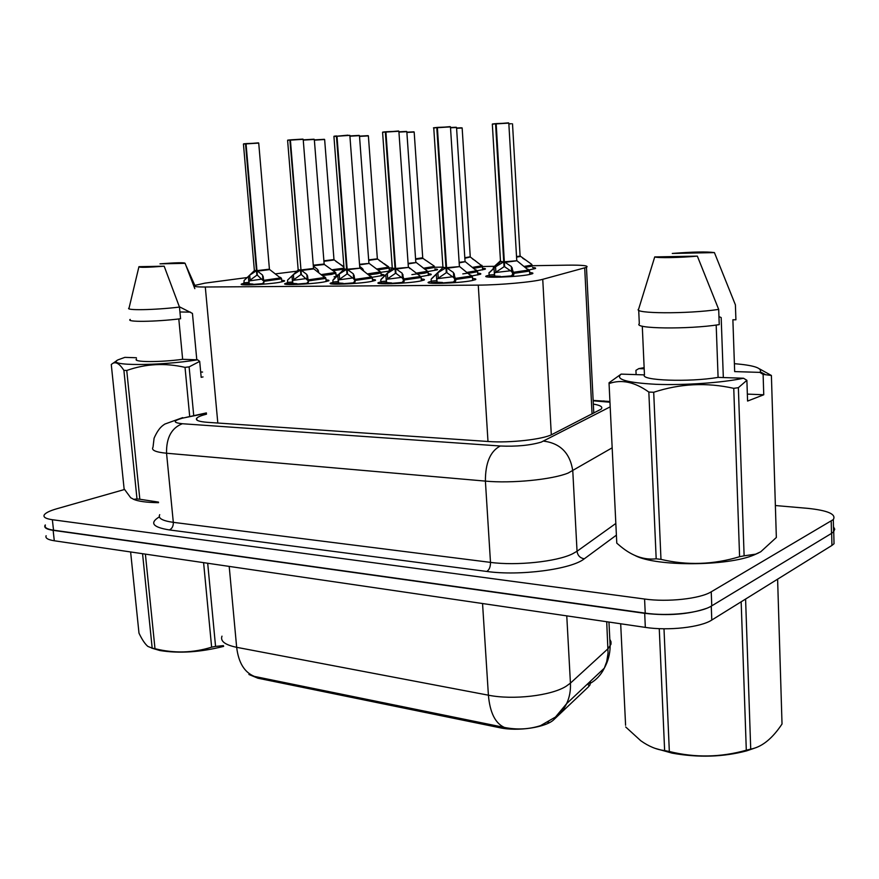<?xml version="1.0" encoding="UTF-8"?>
<svg xmlns="http://www.w3.org/2000/svg" width="879" height="879" viewBox="0 0 879 879"><rect width="100%" height="100%" fill="white"/><g stroke="black" fill="none" stroke-linecap="round" stroke-linejoin="round"><path stroke-width="1.32" d="M389.298 269.611L390.891 269.765M389.507 271.062L380.926 272.314M434.841 268.952C437.335 269.106 438.149 269.413 437.27 269.853L427.875 271.567M482.516 268.249C485.186 268.425 486.043 268.754 485.076 269.238L477.165 270.765M532.531 267.524C535.377 267.721 536.267 268.073 535.212 268.589L529.345 269.831M336.152 274.896L337.932 275.05M336.514 276.391L334.064 276.841M381.112 274.347C383.738 274.501 384.606 274.819 383.716 275.281L372.125 277.292M428.249 273.765C430.996 273.94 431.875 274.281 430.897 274.775L420.777 276.632M477.704 273.16C480.582 273.369 481.494 273.732 480.417 274.259L471.99 275.907M529.663 272.534C532.696 272.765 533.619 273.16 532.454 273.721L529.235 274.556C516.61 277.149 480.077 278.291 486.461 275.929L488.988 275.215M281.698 280.324C284.247 280.467 285.115 280.764 284.291 281.214L279.082 282.412C265.887 284.653 237.088 285.829 241.626 283.972L243.824 283.313M326.01 279.896C328.658 280.049 329.548 280.368 328.647 280.851L323.769 282.005C310.507 284.335 280.192 285.51 285.115 283.532L287.345 282.873M372.465 279.445C375.256 279.621 376.157 279.972 375.168 280.478L370.652 281.588C357.335 284.016 325.351 285.181 330.702 283.071L332.976 282.401M421.261 278.973C424.172 279.181 425.095 279.555 424.019 280.093L419.876 281.137C406.537 283.675 372.707 284.829 378.541 282.588L380.882 281.884M472.55 278.478C475.627 278.709 476.561 279.115 475.385 279.698L471.638 280.665C458.322 283.324 422.436 284.455 428.787 282.06L431.226 281.346M247.142 277.566L204.95 283.137L194.523 285.466C192.82 286.51 196.413 287.026 205.301 287.004L478.264 285.126C499.69 285.06 533.608 281.983 542.739 279.313L586.458 267.348C589.183 265.722 582.931 264.986 567.713 265.15L532.366 265.711M248.922 674.49L257.877 678.203L499.635 727.691C517.94 731.746 546.474 727.362 554.078 719.429L588.425 686.873L590.018 684.884L590.424 681.236M296.882 271.193L275.391 273.874M494.47 266.304L482.725 266.491M442.928 267.128L430.556 267.326M392.276 267.93L389.243 267.974M221.98 636.154C220.113 641.154 225.013 644.878 236.66 647.318C238.528 662.7 244.45 672.402 254.449 676.423L504.392 727.438C516.962 729.944 529.004 729.35 540.53 725.647L555.473 717.055L566.614 703.661C569.526 697.421 570.801 690.575 570.427 683.137L608.059 648.691L611.004 644.197L610.993 641.714L609.817 639.319M706.364 608.422C689.015 614.355 668.458 616.003 644.692 613.333L53.136 530.334C46.664 529.356 43.939 527.73 44.961 525.455L45.312 524.928M833.479 526.84L834.753 529.202L833.6 531.74M559.505 712.32L564.395 707.694M547.826 722.34L548.573 721.879M833.918 539.003L834.028 543.749L831.941 545.43L711.792 620.036C700.761 627.353 668.282 630.979 645.329 627.386L54.3 540.772C47.84 539.761 45.104 538.08 46.115 535.74M206.51 414.163C201.236 415.514 197.984 416.855 196.742 418.184C195.182 420.261 198.753 421.645 207.477 422.327L488.449 441.511C509.787 443.148 543.332 439.357 552.232 434.369L601.06 409.185C603.225 407.021 600.643 405.318 593.325 404.076M775.366 505.535L807.922 508.37C827.974 510.49 836.445 514.226 833.303 519.577L711.232 591.809C700.167 598.764 667.59 602.324 644.582 599.028L52.355 519.72C45.884 518.786 43.159 517.215 44.192 515.006C45.466 512.907 49.685 510.82 56.838 508.754L124.499 489.504M833.49 527.147L833.6 531.773L831.512 533.41L711.77 605.84C700.728 612.971 668.205 616.575 645.23 613.124L53.531 530.18C47.059 529.202 44.335 527.576 45.345 525.312M431.204 279.192L437.874 272.721L445.972 267.787L446.29 272.699L446.829 271.754M450.466 126.895L437.39 127.697L446.565 267.666L458.036 266.722L446.576 267.776L453.443 272.512L455.641 279.478L472.462 277.017L472.166 276.237M433.863 127.774L436.951 127.444L433.765 128.103L442.939 267.271L445.972 267.787M437.39 127.697L450.103 126.642M454.3 273.863L454.729 280.511L455.74 280.895L455.641 279.478L472.462 277.017L472.682 280.456M446.29 272.699L436.665 279.291L437.116 282.17L431.545 282.62L439.039 283.401M431.545 282.62L431.117 279.72M455.74 280.895L454.421 282.434L440.511 283.104L453.421 282.027L454.729 280.511M458.036 266.722L446.565 267.677M436.786 127.741L445.961 267.677L446.554 267.579M439.017 283.115L442.544 282.708M446.576 267.776L446.895 272.699L453.773 277.643L454.641 279.104M437.281 278.676L452.85 276.753M437.116 282.17L442.533 282.5M497.173 277.237L489.35 276.522L488.999 273.05L495.569 266.776L503.744 261.898L504.03 266.744L504.579 265.733M508.809 123.115L496.185 123.884L504.337 261.777L515.577 260.854L504.348 261.887L511.347 266.524L513.732 273.369L529.576 271.073L529.312 270.325M492.427 123.983L495.723 123.642L492.339 124.313L500.503 261.393L503.744 261.898M496.185 123.884L508.458 122.851M512.237 267.853L512.611 274.402L513.819 274.764L513.732 273.369L529.587 271.073L529.773 274.457M513.819 274.764L512.523 276.27L498.679 276.94L511.314 275.896L512.611 274.402M515.577 260.854L504.348 261.788M495.569 123.939L503.733 261.788L504.337 261.689M497.162 276.962L500.47 276.588M504.348 261.887L504.634 266.733L511.644 271.578L512.534 273.017M504.03 266.744L494.339 273.248L494.811 276.083L500.459 276.38M495.031 272.567L510.743 270.754M492.306 124.258L496.261 123.62M493.471 267.37L493.174 268.524M532.432 266.04L525.455 267.381L532.454 266.04L531.894 265.051L524.203 266.436M516.522 256.558L518.962 256.239M525.312 259.832L522.73 258.25M223.651 646.373C200.313 652.262 179.041 653.635 159.835 650.515L151.704 648.109M207.697 563.252L215.564 646.417L223.442 645.625M215.564 646.417L211.63 647.164L203.598 562.659M145.387 554.122L154.99 648.702C174.218 653.493 193.094 652.987 211.63 647.164M154.99 648.702L152.188 648.142L142.563 553.715M130.619 551.957L138.992 633.166C142.046 639.582 145.002 643.999 147.859 646.406L152.188 648.142M179.931 311.979L190.457 312.122M196.797 359.797L192.446 313.418L179.349 306.749M158.528 502.678C146.507 502.502 138.135 501.36 133.421 499.25M203.038 376.926L201.181 377.333L199.698 361.39L189.117 366.884L185.029 367.367C165.021 362.763 145.595 363.796 126.752 370.477L139.827 499.25L158.473 502.096M139.827 499.25L136.992 498.931L123.895 370.367C119.269 363.225 115.259 361.115 111.853 364.049L111.281 364.554L124.104 488.801L130.685 497.734L133.696 499.327L136.992 498.931M199.698 361.39L197.61 359.819C158.561 366.136 105.084 365.961 117.951 359.874L124.851 357.368L136.399 357.753M126.752 370.477L123.895 370.367M164.164 266.194C147.331 267.491 138.926 267.655 138.937 266.689L164.164 266.194L179.47 307.079C154.286 310.111 124.225 310.584 129.081 307.98L138.86 267.029M179.47 307.079L180.58 318.747C155.44 321.879 125.4 322.219 130.224 319.418M197.61 359.819L182.645 359.313C159.319 362.467 132.202 362.247 136.531 359.05M182.645 359.313L178.8 318.956M189.117 366.884L193.71 415.437M189.677 416.239L185.029 367.367M160 263.843C176.382 262.579 184.755 262.414 185.117 263.337L160 263.843M185.117 263.337L194.819 288.653M202.588 372.059L200.687 371.982M754.621 748.128L746.656 750.864C723.131 757.072 698.267 757.83 672.061 753.127L655.141 748.37M745.59 599.049L750.721 749.117L752.226 748.787C762.763 746.315 772.696 738.052 782.024 724.01L777.607 579.162M750.721 749.117L746.304 750.216L741.162 601.796M663.997 628.782L669.337 751.501C694.981 757.863 720.637 757.434 746.304 750.216M669.337 751.501L664.634 750.567L659.261 628.661M620.684 623.782L625.595 725.296M625.683 726.966L640.747 740.722C648.735 746.414 656.701 749.688 664.634 750.567M718.956 316.737L720.45 317.187M723.329 377.552L721.176 317.572M758.599 552.924L754.006 554.979C727.252 566.428 656.141 566.592 635.253 555.638M763.115 374.399L763.752 394.77L747.579 401.066L746.886 380.31L738.371 387.672L744.117 555.825L755.621 554.166L760.709 551.803L776.344 537.487L771.399 375.476L763.115 374.399L759.786 372.377L760.247 371.839L765.148 374.432M744.117 555.825L739.591 556.704L733.756 388.342C706.705 382.288 680.016 383.596 653.701 392.265L648.834 392.056C634.693 381.958 621.431 379.135 609.059 383.574L609.037 382.783L621.134 374.113C614.882 379.31 626.54 382.706 656.119 384.31C684.4 385.409 722.582 382.761 743.513 378.234L718.088 377.377C689.235 382.398 639.813 380.519 644.461 374.893L621.134 374.113M653.701 392.265L660.975 559.363C687.169 565.571 713.374 564.681 739.591 556.704M660.975 559.363L656.184 558.813L648.834 392.056M609.059 383.574L616.783 543.156L620.739 546.518C632.353 556.077 644.164 560.176 656.184 558.813M616.783 543.156L616.717 541.98M746.886 380.31L743.513 378.234M738.371 387.672L733.756 388.342M697.344 256.119C680.038 257.734 657.536 258.14 654.734 256.921L697.344 256.119L718.692 309.408C687.455 314.133 632.1 313.704 638.659 309.067L654.734 256.921M638.703 310.133L639.319 323.758C632.781 328.746 688.059 329.559 719.242 324.626L718.692 309.408M642.285 326.164L644.461 374.893M718.088 377.377L716.187 325.054M636.121 374.619L635.924 370.356L638.78 368.62L644.131 367.653M734.394 363.675C753.413 365.246 762.038 367.971 760.247 371.839M759.533 368.872L771.399 375.476M672.281 253.449C692.751 251.833 706.793 251.548 714.418 252.603L672.281 253.449M714.418 252.603L735.404 304.87L735.91 319.802L732.877 319.769L734.668 371.597L759.786 372.377M638.78 368.62L644.186 368.784M763.752 394.77L747.348 394.111M380.805 279.83L387.309 273.38L395.056 268.578L395.385 273.369L395.902 272.501M398.89 131.257L385.914 132.048L395.616 268.458L406.845 267.535L395.616 268.567L402.121 273.193L404.065 279.983L421.151 277.5L420.909 276.797M382.695 132.103L385.507 131.806L382.596 132.421L392.287 268.095L395.045 268.578M385.914 132.048L398.528 131.004M402.912 274.501L403.362 280.983L404.164 281.368L404.065 279.983L421.162 277.5L421.382 280.84M395.385 273.369L386.189 279.786L386.595 282.598L381.145 283.038L388.057 283.807M381.145 283.038L380.75 280.214M404.164 281.368L402.89 282.862L389.463 283.51L402.088 282.467L403.362 280.983M406.845 267.535L395.616 268.469M385.343 132.103L395.045 268.48L395.605 268.381M388.035 283.521L391.605 283.104M395.616 268.567L395.957 273.358L402.472 278.193L403.274 279.621M386.683 279.291L401.637 277.368M382.563 132.377L386.002 131.784M386.386 279.599L386.606 282.598L391.594 282.928M332.866 280.412L339.217 274.017L346.612 269.337L346.963 274.006L347.447 273.204M349.864 135.399L336.987 136.19L347.139 269.216L358.16 268.315L347.15 269.326L353.314 273.83L355.028 280.456L372.355 277.951L372.147 277.314M334.042 136.223L336.602 135.948L333.932 136.531L344.085 268.886L346.612 269.337M336.987 136.19L347.941 135.157M354.039 275.116L355.127 281.807L355.028 280.456L372.355 277.951L372.597 281.214M346.963 274.006L338.151 280.269L338.525 283.005L333.196 283.434L339.569 284.181M333.196 283.434L332.833 280.676M355.127 281.807L353.885 283.269L340.909 283.895L353.281 282.884L354.523 281.434M358.16 268.315L347.15 269.216M336.437 136.234L346.601 269.216L343.964 269.04M339.547 283.906L343.162 283.499M347.15 269.326L347.502 273.995M338.547 279.874L352.929 277.951M333.91 136.487L349.853 135.344L359.786 267.732M354.413 280.104L353.677 278.709L347.513 273.995M338.525 283.005L343.151 283.324M293.399 284.543L287.521 283.818L287.609 280.082L293.399 274.622L300.475 270.051L300.849 274.611L301.299 273.874M290.411 140.124L303.189 139.3L290.411 140.124L300.981 269.93L313.539 268.666L300.992 270.04L306.826 274.446L308.342 280.917L325.878 278.401L325.702 277.819M287.719 140.135L290.059 139.893L287.609 140.442L298.157 269.633L300.475 270.051M290.542 139.849L302.848 139.102M307.507 275.698L308.441 282.236L308.342 280.917L325.889 278.401L326.142 281.577M308.441 282.236L307.232 283.653L294.674 284.269L306.793 283.28L308.002 281.862M313.528 268.48L300.981 269.941M289.894 140.168L300.97 269.864M293.377 284.28L297.025 283.862M300.992 270.04L301.365 274.6L307.903 280.566M300.849 274.611L292.399 280.72L292.74 283.401L297.014 283.708M292.707 280.412L306.551 278.511M249.383 284.895L243.955 284.181L244.065 280.533L249.702 275.193L256.481 270.732L256.866 275.182L257.294 274.501M258.723 143.101L246.043 143.881L256.965 270.622L269.435 269.359L256.976 270.721L262.513 275.028L263.832 281.346L281.412 278.302M243.571 143.87L245.702 143.651L243.45 144.178L254.361 270.347L256.481 270.732M246.043 143.881L258.393 142.859M263.14 276.248L263.942 282.631L263.832 281.346L281.577 278.819L281.84 281.917M263.942 282.631L262.766 284.016L250.592 284.62L262.48 283.653L263.656 282.269M269.424 269.183L256.965 270.622M245.538 143.925L256.47 270.622M249.361 284.631L253.031 284.214M256.976 270.721L257.36 275.182L263.546 281.005M256.866 275.182L248.768 281.148L249.076 283.763L253.02 284.082M249.207 283.829L248.955 280.961L262.327 279.05M243.428 144.134L246.131 143.629M481.879 265.282L482.362 266.766L473.814 268.282L482.428 266.238L482.571 269.919M469.012 257.261L464.815 257.745L470.265 256.965L462.156 128.004L456.597 128.312M475.44 260.766L472.66 259.052M434.589 267.458L424.645 269.128L434.742 266.996L434.072 266.513L423.403 268.227M421.36 258.228L415.58 258.844L422.722 257.734M422.799 258.184L415.58 258.844M427.875 261.656L424.92 259.832M383.958 263.546L388.65 266.82L389.012 268.117L377.75 269.93L389.188 267.721L389.243 271.117M375.871 259.162L368.664 259.854L377.355 258.833M382.442 262.502L379.365 260.591M333.009 270.677L344.052 269.172M332.394 260.052L323.89 260.799L333.987 259.712L324.637 139.497L314.374 140.146M343.92 266.711L335.844 261.338M468.342 273.347L477.616 271.688L477.374 271.007M463.738 261.799L459.146 262.338M462.793 273.896L477.605 271.688L477.813 274.984M417.36 274.105L424.634 273.138L428.15 272.281L427.941 271.666M414.383 262.7L408.087 263.37M411.866 274.622L428.139 272.281L428.359 275.49M408.328 266.766L409.911 268.655M379.53 271.204L381.003 272.853L368.839 274.808L377.19 273.754L381.003 272.853L380.827 272.292M367.345 263.568L359.522 264.315M359.676 266.271L362.73 268.853L363.631 271.04M336.02 273.402L322.615 275.468L331.921 274.347L335.877 272.886M322.461 264.381L313.265 265.194L322.461 264.381M313.331 266.051L317.748 269.556L318.747 272.71M499.635 727.691L499.547 726.406M554.078 719.429L554.012 718.231M588.337 685.071L588.238 683.291L588.337 685.071M257.877 678.203L257.767 677.061M217.816 423.03L205.301 287.004M592.061 413.998L584.7 267.93M551.309 434.808L542.739 279.313M487.988 441.478L478.264 285.126M504.392 727.438C495.262 723.329 489.933 712.583 488.405 695.19C512.984 700.189 551.133 695.761 566.109 686.279L570.427 683.137L566.768 615.882M589.666 683.708C596.116 680.126 601.005 674.94 604.323 668.139L606.73 661.59L608.059 653.097L606.708 621.728M554.22 718.187C559.593 714.55 563.725 709.705 566.614 703.661L604.323 668.139C608.059 661.36 610.015 654.042 610.158 646.197L608.96 622.057M229.199 566.406L236.66 647.318L488.405 695.19L482.549 603.532M645.329 627.386L644.692 613.333M711.792 620.036L711.265 606.136M54.3 540.772L53.136 530.334M831.941 545.43L831.644 533.322M206.422 413.306L182.623 418.118C172.888 420.832 172.789 422.7 182.349 423.733L500.272 446.005C516.369 446.697 530.037 445.4 541.266 442.104L610.18 406.845M612.169 447.818L568.197 473.023C552.276 479.604 511.556 483.615 485.395 481.11L166.549 453.234C155.55 452.158 151.045 450.147 153.012 447.213L154.089 438.181C159.011 427.062 163.153 425.37 164.823 424.074L182.711 417.624M616.388 535.157L584.315 558.791C571.548 569.295 519.566 576.174 486.768 571.449L169.361 529.927C172.097 528.675 173.416 526.147 173.317 522.346L166.549 453.234C166.23 437.808 171.493 427.974 182.349 423.733M500.272 446.005C490.306 451.213 485.351 462.914 485.395 481.11L490.493 562.384C516.478 565.922 556.814 561.681 572.515 553.836L577.042 551.254L572.778 470.858C570.119 453.201 560.406 443.291 543.629 441.115M169.361 529.927C152.671 527.235 149.331 522.895 159.352 516.885M159.714 514.665C157.835 518.258 162.362 520.818 173.317 522.346L490.493 562.384C490.515 566.856 489.273 569.878 486.768 571.449M52.355 519.72L53.531 530.18M644.582 599.028L645.23 613.124M711.232 591.809L711.77 605.84M831.215 521.181L831.512 533.41M584.315 558.791C580.107 558.099 577.679 555.583 577.042 551.254L615.827 523.466M609.96 402.23L593.16 400.802M600.445 401.143L604.126 400.945M185.941 417.393L206.389 412.91M445.159 268.26L442.917 267.524M459.442 266.623L447.257 268.227M445.972 267.677L442.785 267.458M431.578 278.61L442.544 267.996M470.65 275.05L471.88 275.962L455.476 278.357M431.215 281.126L436.753 280.676M436.314 274.083L436.665 279.291M437.874 272.721L438.203 277.808M453.443 272.512L453.773 277.643M454.421 282.434L453.421 282.027M502.92 262.371L500.481 261.634M516.797 260.799L505.051 262.327M503.744 261.799L500.349 261.568M489.35 272.578L500.118 262.107M527.839 269.15L529.015 270.018L513.556 272.259M494.811 276.083L489.35 276.522M488.977 275.05L494.416 274.622M494.031 268.128L494.339 273.248M495.569 266.776L495.877 271.787M511.347 266.524L511.644 271.578M512.523 276.27L511.314 275.896M519.456 256.152L520.346 256.481L516.555 257.107M511.303 123.708L508.864 123.983M531.872 264.458L520.093 255.976L512.512 123.807M494.152 267.612L493.767 266.963L500.47 260.777M394.264 269.04L392.265 268.326M408.405 267.425L396.264 269.007M395.045 268.48L392.155 268.271M408.339 266.952L420.58 276.467L403.922 278.885M381.2 279.126L391.924 268.798M419.448 275.632L421.151 277.5M380.849 281.577L386.288 281.137M385.815 274.72L386.189 279.786M387.309 273.38L387.672 278.346M402.121 273.193L402.472 278.193M402.89 282.862L402.088 282.467M345.865 269.776L344.074 269.095M359.852 268.183L347.765 269.743M333.251 279.599L343.744 269.556M370.751 276.193L371.795 276.951L354.896 279.39M332.943 282.005L338.261 281.588M337.767 275.314L338.151 280.269M339.217 274.017L339.591 278.863M353.314 273.83L353.677 278.709M353.885 283.269L353.281 282.884M299.761 270.479L298.157 269.82M313.605 268.919L301.574 270.457M300.464 269.952L298.058 269.776M287.609 280.082L297.849 270.271M324.362 276.72L325.329 277.412L308.21 279.874M292.74 283.401L287.521 283.818M287.301 282.423L292.509 282.005M292.004 275.885L292.399 280.72M293.399 274.622L293.784 279.346M306.826 274.446L307.21 279.203M255.8 271.15L254.361 270.523M269.512 269.622L257.525 271.128M254.273 270.468L256.954 270.556M244.065 280.533L254.064 270.963M280.137 277.237L281.027 277.863L263.722 280.335M249.076 283.763L243.955 284.181M243.769 282.818L248.878 282.412M248.35 276.435L248.768 281.148M249.702 275.193L250.108 279.808M262.513 275.028L262.92 279.676M469.584 257.151L464.848 258.272M462.167 128.059L456.586 128.059L460.64 127.807C462.409 127.719 462.475 127.763 460.838 127.927M470.254 256.778L464.815 257.745M470.265 256.976L481.824 265.799L472.572 267.37M434.193 266.073L422.986 258.415L415.613 259.349M414.174 132.059L406.878 132.443M422.733 257.932L414.174 132.015L406.867 132.191L413.844 131.828M377.421 259.107L368.697 260.36M368.389 135.882L359.533 136.388M377.344 258.679L368.378 135.838L359.511 136.135L368.059 135.652M376.531 269.04L388.485 267.194L377.355 258.844L368.664 259.854M334.053 259.986L323.922 261.294M314.352 139.893L324.329 139.311M324.648 139.53L314.352 139.904M333.976 259.569L323.89 260.799M344.03 268.15L331.79 269.798M465.101 261.733L459.179 262.887M456.553 127.499L450.52 127.785M465.035 261.272L456.542 127.444L450.498 127.51L456.201 127.246M475.957 269.864L477.055 270.666L467.057 272.391M415.877 262.623L408.131 263.909M406.834 131.674L398.945 132.092M398.923 131.817L406.494 131.432M415.811 262.173L427.601 271.292L416.075 273.171M426.579 270.545L428.139 272.281M368.971 263.469L359.566 264.843M359.478 135.652L349.919 136.19M368.894 263.03L359.467 135.608L349.897 135.926L359.137 135.41M368.905 263.228L380.464 271.886L367.576 273.896M362.73 268.853L362.851 270.479M363.434 270.084L363.499 270.952M324.12 263.854L324.395 264.502L313.309 265.711M314.319 139.442L303.255 140.102M313.265 265.194L324.142 264.03L314.319 139.398L303.233 139.849L313.99 139.212M334.624 271.831L335.492 272.457L321.362 274.578M317.748 269.556L317.945 272.127M318.407 270.754L318.55 272.556M590.018 684.884L589.93 683.368M593.786 413.13L586.458 267.348M428.787 282.06L428.842 282.873M378.541 282.588L378.596 283.324M330.702 283.071L330.757 283.741M285.115 283.532L285.17 284.137M241.626 283.972L241.681 284.521M486.461 275.929L486.505 276.709M834.028 543.749L833.731 531.597M196.929 420.085L196.742 418.184M833.303 519.577L833.6 531.773M609.916 401.483L593.138 400.428M472.462 277.017L459.398 266.403L450.455 126.84L437.511 127.4M431.578 282.631L431.622 283.269M436.841 279.115L437.039 282.115M433.732 128.048C434.973 127.829 430.677 128.015 436.929 127.455M529.587 271.073L516.753 260.58L508.809 123.06L496.294 123.598M489.196 276.325L489.24 277.105M489.01 273.039L489.109 272.446M494.427 273.171L494.58 275.698M117.105 360.456L112.842 363.379M186.183 265.985L194.808 285.323M746.656 750.864L752.226 748.787M754.006 554.979L755.621 554.166M408.361 267.194L398.879 131.202L386.035 131.762M381.266 283.082L381.31 283.697M372.355 277.951L359.797 267.952M333.372 283.499L333.416 284.093M338.36 280.06L338.591 283.027M325.889 278.401L313.539 268.666L303.189 139.3M287.73 283.906L287.774 284.477M292.608 280.522L292.85 283.434M287.587 140.398L290.037 139.893M281.577 278.819L269.435 269.359L258.723 143.057L246.164 143.607M244.186 284.291L244.241 284.84M343.953 267.161L333.976 259.712M477.605 271.688L465.046 261.502M415.822 262.381L406.823 131.63L398.923 131.828M381.003 272.853L381.233 275.973M324.395 264.502L335.492 272.457L336.261 276.445"/></g></svg>
